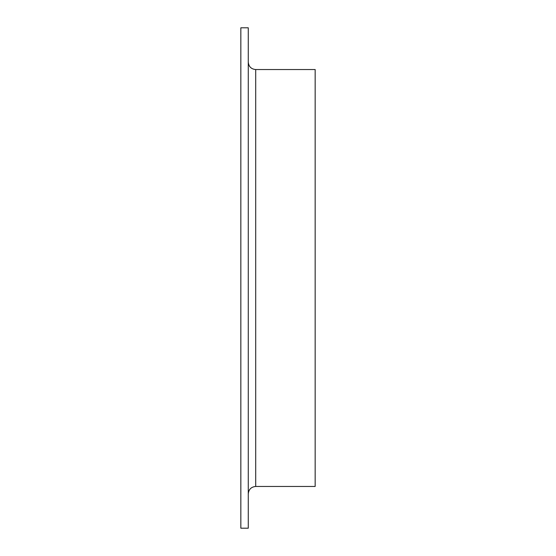 <?xml version="1.0" encoding="UTF-8"?>
<svg xmlns="http://www.w3.org/2000/svg" width="556" height="556" viewBox="0 0 556 556"><rect width="100%" height="100%" fill="white"/><g stroke="black" fill="none" stroke-linecap="round" stroke-linejoin="round"><path stroke-width="0.83" d="M240.838 278L240.838 27.8L248.275 27.8L248.275 528.2L240.838 528.2L240.838 278M255.704 486.458L315.162 486.458L315.162 69.542L255.704 69.542L255.704 486.458C251.194 486.896 248.713 489.377 248.275 493.888M255.704 69.542C251.194 69.104 248.713 66.623 248.275 62.112"/></g></svg>
